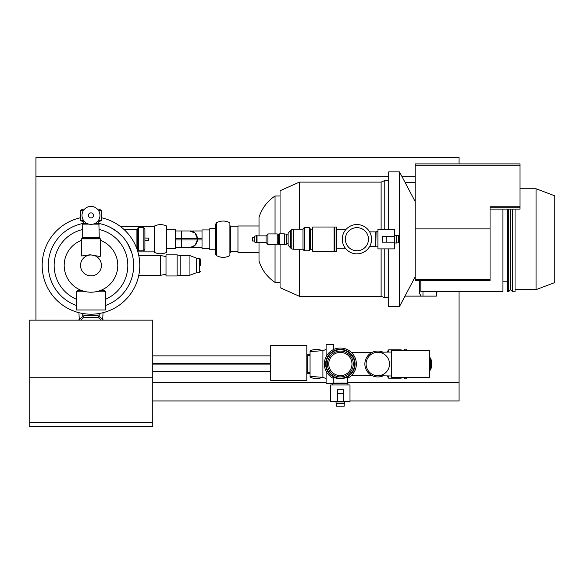 <?xml version="1.0" encoding="UTF-8"?>
<svg xmlns="http://www.w3.org/2000/svg" width="584" height="584" viewBox="0 0 584 584"><rect width="100%" height="100%" fill="white"/><g stroke="black" fill="none" stroke-linecap="round" stroke-linejoin="round"><path stroke-width="0.88" d="M29.2 422.414L29.2 320.156L152.767 320.156L152.767 426.429L29.2 426.429L29.2 422.414L152.767 422.414M29.2 377.249L152.767 377.249M508.474 209.108L508.474 291.781L507.613 291.781L507.613 209.108M510.606 209.108L510.606 289.649L508.474 291.781M512.73 209.108L512.73 291.781L515.051 291.781L515.051 209.108M536.054 289.649L554.8 282.568L554.8 195.837L536.054 188.749L536.054 289.649L515.051 289.649M502.926 209.108L502.926 291.365L420.801 291.365L420.801 280.765M415.173 201.56L399.5 171.878L399.5 306.52L388.703 306.52L388.703 248.879M399.5 171.878L388.703 171.878L388.703 229.527M384.776 248.879L384.776 297.811L388.703 297.811M388.703 180.587L384.776 180.587L384.776 229.527M384.776 180.587L381.118 182.113L381.118 229.527M381.118 248.879L381.118 296.292L384.776 297.811M299.409 249.237L299.409 296.292L381.118 296.292M381.118 182.113L299.409 182.113L299.409 229.162M299.409 182.113L280.057 190.742L280.057 233.834M280.057 244.565L280.057 287.656L299.409 296.292M275.049 244.492L275.049 282.415L280.057 282.415M280.057 195.983L275.049 195.983L275.049 233.907M275.049 195.983C267.238 201.246 261.887 208.371 259.011 217.343L259.011 235.907M259.011 242.491L259.011 261.055C261.887 270.027 267.238 277.152 275.049 282.415M259.011 225.993L237.958 225.993L237.958 252.405L259.011 252.405M229.899 225.993L230.665 225.993L230.665 252.405L229.899 252.405M216.46 222.811C220.942 220.453 225.424 220.453 229.899 222.811L229.899 255.595C225.424 257.946 220.942 257.946 216.46 255.595L216.073 254.792L216.073 223.614L216.46 222.811L216.46 255.595M216.46 223.614L216.46 254.792M216.073 223.614L215.306 224.373L215.306 254.025L216.073 254.792M215.306 228.665L209.795 228.665L209.795 249.74L215.306 249.74M209.795 228.665L209.795 249.74M209.495 229.928L202.02 229.928L202.02 248.477L209.495 248.477M422.977 291.365L422.977 296.117L436.365 296.117L436.365 291.365M404.997 296.117L421.02 296.117L419.378 292.978L419.378 280.765M422.977 296.117L421.02 296.117M415.173 182.288L404.997 182.288M336.661 239.199L336.661 227.015L334.844 227.015L334.844 251.39L336.661 251.39L336.661 239.199M312.768 251.39L312.768 227.015L312.396 227.388L312.396 251.011L312.768 251.39L334.063 251.39L334.063 227.015L334.844 227.797M310.484 249.237L310.484 229.162L309.33 227.599L309.33 250.806L310.484 249.237L312.396 249.237M293.212 249.237L291.803 248.981L291.803 229.424L293.212 229.162L293.212 249.237L302.994 249.237L304.184 250.806L304.184 227.599L309.33 227.599M302.994 249.237L302.994 229.162L304.184 227.599M288.124 239.199L288.124 233.206L290.613 230.403L290.613 247.996L288.124 245.192L288.124 239.199M286.24 244.353L286.635 243.988L286.635 234.418L286.24 234.045L286.24 244.353L284.328 244.353M284.328 239.199L284.328 233.834L279.656 233.834L279.656 244.565L284.328 244.565L284.328 239.199M279.656 244.353L278.612 244.353L278.612 234.045L279.656 234.045M277.232 239.199L277.232 233.907L267.91 233.907L267.91 244.492L277.232 244.492L277.232 239.199M257.033 242.491L266.056 242.491L266.056 235.907L267.91 233.907M257.033 239.199L257.033 235.534L256.573 235.534L256.573 242.864L257.033 242.864L257.033 239.199M256.573 242.864L254.777 242.119L254.777 236.279L256.573 235.534M254.777 240.988L252.507 240.988L252.507 237.411L254.777 237.411M369.614 246.528L375.789 246.528L375.789 231.87L377.921 231.578M370.928 243.513L371.577 239.199A14.651 14.651 0 0 0 356.919 224.548A14.651 14.651 0 0 0 342.268 239.199A14.651 14.651 0 0 0 356.919 253.857A14.651 14.651 0 0 0 371.577 239.199L370.928 234.885M375.789 246.528L376.089 231.578M368.482 239.199A11.563 11.563 0 0 0 356.919 227.643A11.563 11.563 0 0 0 345.363 239.199A11.563 11.563 0 0 0 356.919 250.762A11.563 11.563 0 0 0 368.482 239.199M394.39 242.199L394.39 248.879L377.921 248.879L377.921 229.527L394.39 229.527L394.39 242.199L382.432 242.199L382.432 236.206L394.39 236.206M394.645 243.119L394.645 235.279L396.259 235.279L396.259 243.119L394.39 242.864M396.259 243.119L396.259 235.279M396.514 242.864L398.368 242.864L398.368 235.534L396.514 235.534M398.368 242.864L398.865 242.002L398.865 236.396L398.368 235.534M398.865 240.944L399.303 240.513L399.303 237.885L398.865 237.454M386.155 242.199L386.155 236.206M202.02 247.441L190.442 247.412L195.129 245.243L197.319 239.951L197.319 238.454A7.49 7.49 0 0 0 195.129 233.155L197.319 238.454A7.49 7.49 0 0 0 189.829 230.965L195.129 233.155A7.49 7.49 0 0 0 189.829 230.965L175.609 230.965M166.732 229.789L175.609 229.789L175.609 248.616L166.732 248.616M166.732 226.088L166.732 252.317C162.615 254.259 158.498 254.259 154.388 252.317L154.388 226.088C158.498 224.139 162.615 224.139 166.732 226.088M126.998 242.521L127.662 243.601M127.677 243.637L131.451 251.865M131.006 250.602L130.232 248.66M130.057 248.258L126.867 242.323M133.532 262.143L133.481 261.581M133.575 262.822L133.626 263.91M122.582 236.732L117.844 232.257M117.639 232.089L110.923 227.687M110.449 227.439L108.58 226.534M109.252 226.847L110.288 227.351M117.055 231.629L114.975 230.125M129.341 246.711L127.217 242.871M127.633 243.564L129.006 246.039M136.926 249.018L136.926 229.198L137.437 229.709M133.575 268.005L133.648 266.041M133.532 268.676L133.481 269.239M102.704 319.47L103.032 312.681M35.938 320.156L35.938 176.295L388.703 176.295M401.836 176.295L415.173 176.295M459.06 291.365L459.06 382.235L347.473 382.235M326.106 382.235L152.767 382.235M459.06 163.9L459.06 157.57L35.938 157.57L35.938 176.295M152.767 400.96L330.734 400.96M349.998 400.96L459.06 400.96L459.06 382.235M89.702 314.177L92.265 314.177M85.717 313.907L82.745 313.907L82.745 316.623M98.849 313.55L99.222 313.907L96.25 313.907M101.419 217.759A48.779 48.779 0 0 1 90.98 314.192A48.779 48.779 0 0 1 80.541 217.759M87.082 223.475L83.081 223.475A42.669 42.669 0 0 0 76.446 305.534A42.669 42.669 0 0 1 83.081 223.475L82.709 224.132L88.943 224.132M83.096 223.475A42.669 42.669 0 0 1 83.475 223.402A42.669 42.669 0 0 0 83.096 223.475M99.258 237.389L98.886 223.475A42.669 42.669 0 0 0 98.492 223.402A42.669 42.669 0 0 1 98.871 223.475A42.669 42.669 0 0 1 105.514 305.534A42.669 42.669 0 0 0 98.886 223.475L94.885 223.475M100.346 240.309A26.791 26.791 0 0 1 90.98 292.204A26.791 26.791 0 0 1 81.621 240.309M100.331 255.967L100.331 238.827L100.346 255.982A13.286 13.286 0 0 0 100.331 255.967L100.149 256.522L90.002 254.785L81.636 255.967A13.286 13.286 0 0 0 81.621 255.982L81.621 238.827L81.636 255.967M80.541 265.413A10.446 10.446 0 0 1 90.98 254.967A10.446 10.446 0 0 1 101.426 265.413A10.446 10.446 0 0 1 90.98 275.86A10.446 10.446 0 0 1 80.541 265.413M99.616 238.031L100.331 238.827L81.636 238.827L82.351 237.389L99.616 237.389L99.616 238.031L82.351 238.031M99.258 224.132L93.024 224.132M98.462 220.358L101.419 220.358L99.025 221.759L97.309 221.759M84.658 221.759L82.943 221.759L80.541 220.358L80.541 210.386L83.519 210.386M83.505 220.358L80.541 220.358M101.419 220.358L101.419 210.386L98.441 210.386M101.419 210.386L99.025 209.036L97.338 209.036M84.629 209.036L82.943 209.036L80.541 210.386M90.98 224.365A8.979 8.979 0 0 1 82.001 215.387A8.979 8.979 0 0 1 90.98 206.407A8.979 8.979 0 0 1 99.966 215.387A8.979 8.979 0 0 1 90.98 224.365M90.98 212.861A2.526 2.526 0 0 1 93.513 215.387A2.526 2.526 0 0 1 90.98 217.912A2.526 2.526 0 0 1 88.454 215.387A2.526 2.526 0 0 1 90.98 212.861M86.322 291.796L76.446 291.796L77.781 290.467L81.483 290.467M100.484 290.467L104.186 290.467L105.514 291.796L105.514 309.994L76.446 309.994L76.446 291.796M80.614 320.156L83.87 317.492L83.87 315.703L78.431 320.156M83.87 315.703L98.097 315.703L98.097 317.492L101.346 320.156M103.536 320.156L98.097 315.703M83.87 317.492L98.097 317.492M436.365 292.642A14.98 14.98 0 0 0 437.891 291.365M166.009 256.529L160.512 255.515L160.512 275.305L138.751 275.305M166.009 254.865L166.009 275.962L177.127 275.962L177.127 254.865L166.009 254.865M189.939 255.617L189.939 275.203L196.677 272.604L196.677 258.216L189.939 255.617L180.171 255.617L180.171 275.203L177.127 275.962M200.436 265.413L200.436 259.165L200.436 265.413M138.481 250.879L137.437 249.083L137.437 229.315L138.481 227.519L143.861 227.519L143.861 250.879L138.481 250.879L138.481 227.519M143.861 250.879L144.905 249.083L144.905 229.315L143.861 227.519M144.905 240.323L148.686 240.323L148.686 238.082L144.905 238.082M78.935 312.681L79.263 319.47M175.609 247.441L189.829 247.441A7.49 7.49 0 0 0 197.319 239.951A7.49 7.49 0 0 1 195.129 245.243M190.442 247.412L189.829 247.441M202.02 230.965L190.442 230.987M520.015 165.162L520.015 206.773L490.056 206.773L490.056 280.765L415.173 280.765L415.173 163.9L520.015 163.9L520.015 165.162L415.173 165.162M490.056 228.884L415.173 228.884M490.056 279.619L415.173 279.619M520.015 206.773L520.015 209.108L490.056 209.108M490.056 207.729L520.015 207.729M270.728 355.86L152.767 355.86M152.767 371.599L270.728 371.599M349.998 384.958L330.734 384.958L330.734 401.427L349.998 401.427L349.998 384.958M337.369 401.427L337.369 389.762L343.363 389.762L343.363 401.427M347.473 376.884L347.473 383.038L333.252 383.038L332.807 383.44L347.918 383.44L347.918 384.958M336.932 378.315L340.363 378.717L343.801 378.315M344.217 403.61L336.508 403.61L336.508 406.201L344.217 406.201L344.217 403.61L344.669 403.106L336.055 403.106L336.055 401.427M355.079 364A14.717 14.717 0 0 0 340.363 349.283A14.717 14.717 0 0 0 325.646 364A14.717 14.717 0 0 0 340.363 378.717A14.717 14.717 0 0 0 355.079 364M326.106 356.787L326.106 344.37L333.793 344.37L333.793 349.436M322.908 350.656L310.06 351.612L310.06 376.388L322.908 377.344L322.908 350.656L326.106 349.473M310.06 372.512L307.739 372.512L307.739 355.488L310.06 355.488M430.605 370.037L431.08 368.533L431.08 359.467L430.605 357.97L430.605 370.037L429.335 370.037M431.08 360.525L431.634 360.525L431.634 367.482L431.08 367.482M391.302 352.013L377.811 352.298M382.695 352.013A12.95 12.95 0 0 0 364.861 364A12.95 12.95 0 0 0 382.695 375.994M389.513 364A11.702 11.702 0 0 0 377.811 352.298A11.702 11.702 0 0 0 366.102 364A11.702 11.702 0 0 0 377.811 375.709A11.702 11.702 0 0 0 389.513 364M387.031 375.994L388.674 378.198L388.674 375.994M387.031 352.013L388.674 349.801L388.674 352.013M347.473 378.315A15.98 15.98 0 0 0 340.363 348.02A15.98 15.98 0 0 0 333.252 378.315M354.619 364A14.257 14.257 0 0 0 340.363 349.743A14.257 14.257 0 0 0 326.106 364A14.257 14.257 0 0 0 340.363 378.257A14.257 14.257 0 0 0 354.619 364M353.284 364A12.921 12.921 0 0 0 340.363 351.079A12.921 12.921 0 0 0 327.442 364A12.921 12.921 0 0 0 340.363 376.928A12.921 12.921 0 0 0 353.284 364M351.984 364A11.622 11.622 0 0 0 340.363 352.378A11.622 11.622 0 0 0 328.741 364A11.622 11.622 0 0 0 340.363 375.621A11.622 11.622 0 0 0 351.984 364M310.06 373.38L306.812 373.38M310.06 354.627L306.812 354.627M322.623 350.889C318.492 348.852 314.36 348.852 310.235 350.889L310.235 351.604M372.132 375.636L351.312 375.636M372.132 352.364L351.312 352.364M401.347 377.483L401.142 378.198L388.674 378.198M401.347 350.524L401.142 349.801L388.674 349.801M406.34 377.483L406.34 378.841L404.186 378.841L404.186 377.483M406.34 350.524L406.34 349.166L404.186 349.166L404.186 350.524M407.114 350.524L406.34 349.166M407.114 377.483L406.34 378.841M401.142 349.801L401.142 350.524M401.142 377.483L401.142 378.198M310.235 376.403L310.235 377.118C314.36 379.155 318.492 379.155 322.623 377.118M377.811 375.709L391.302 375.994M429.335 377.483L391.302 377.483L391.302 350.524L429.335 350.524L429.335 377.483M332.807 383.63L326.106 383.63L326.106 371.22M306.812 380.476L270.728 380.476L270.728 345.283L306.812 345.283L306.812 380.476M337.369 393.193L343.363 393.193M175.609 238.454L202.02 238.454M202.02 239.951L181.639 239.951L181.639 247.441M175.609 239.951L181.639 239.951L181.639 230.965M76.446 299.271A36.85 36.85 0 0 1 82.709 229.505M99.258 229.505A36.85 36.85 0 0 1 105.514 299.271M95.645 291.796L105.514 291.796M200.436 259.165L199.706 258.442L199.706 272.378L196.677 272.378M270.728 364.109L152.767 364.109M152.767 363.35L270.728 363.35M536.054 188.749L520.015 188.749M507.613 281.773L502.926 281.773M415.173 276.838L399.5 306.52M237.958 251.565L230.665 251.565M237.958 226.833L230.665 226.833M336.661 229.607L345.837 229.607M336.661 248.791L345.837 248.791M312.768 227.015L334.063 227.015M304.184 250.806L309.33 250.806M291.803 229.607L290.613 230.403M286.635 243.579L288.124 243.579M284.328 234.045L286.24 234.045M277.232 242.491L278.612 242.491M266.056 242.491L267.91 244.492M257.033 235.907L266.056 235.907M277.232 235.907L278.612 235.907M286.635 234.819L288.124 234.819M291.803 248.791L290.613 247.996M293.212 229.162L302.994 229.162M310.484 229.162L312.396 229.162M334.844 250.602L334.063 251.39M376.089 246.828L377.921 246.828M369.614 231.87L375.789 231.87M154.388 251.865L137.846 251.865M82.709 237.389L82.709 224.132M83.475 223.475L83.475 221.759M98.492 223.475L98.492 221.759M83.118 313.55L82.745 313.907M99.222 316.623L99.222 313.907M154.388 226.534L120.45 226.534M160.512 255.515L138.751 255.515M166.009 274.298L160.512 275.305M189.939 275.203L180.171 275.203M199.706 272.378L200.436 271.655M199.706 258.442L196.677 258.442M180.171 255.617L177.127 254.865M137.437 248.689L136.977 249.149M123.669 229.198L136.926 229.198M510.606 289.649L512.73 291.781M344.669 403.106L344.669 401.427M306.812 357.517L307.739 357.517M430.605 357.97L429.335 357.97M306.812 370.49L307.739 370.49M322.908 377.344L326.106 378.527M336.508 403.61L336.055 403.106M332.807 384.958L332.807 383.44M347.473 383.038L347.918 383.44M333.252 383.038L333.252 376.884"/></g></svg>
